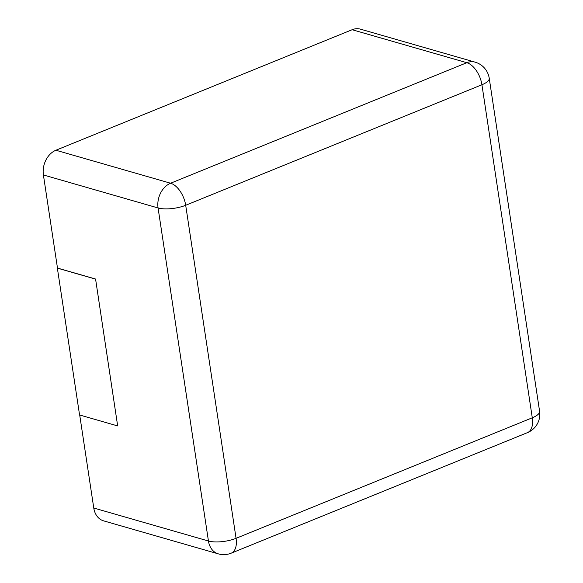 <?xml version="1.0" encoding="UTF-8"?>
<svg xmlns="http://www.w3.org/2000/svg" width="583" height="583" viewBox="0 0 583 583"><rect width="100%" height="100%" fill="white"/><g stroke="black" fill="none" stroke-linecap="round" stroke-linejoin="round"><path stroke-width="0.87" d="M93.768 508.019L208.444 541.009A19.844 15.158 -73.9 0 0 218.268 553.85L103.592 520.852A19.844 15.158 106.1 0 1 93.768 508.019L79.703 415.001M95.576 279.031L117.664 425.925L95.576 279.031L57.484 268.071L43.404 174.966A19.844 15.158 -73.9 0 1 55.91 150.239L352.139 29.718L466.815 62.709A19.844 15.158 -73.9 0 1 475.101 62.148L360.425 29.15A19.844 15.158 106.1 0 0 352.139 29.718M95.452 279.082L57.36 268.122L79.565 414.965L117.664 425.925M208.444 541.009L158.073 207.963A19.844 6.595 -8.6 0 0 185.693 205.274L481.922 84.754L532.286 417.8L236.064 538.32L185.693 205.274A19.844 10.975 67.9 0 0 170.586 183.23L466.815 62.709A19.844 10.975 67.9 0 1 481.922 84.754A19.844 6.595 171.4 0 0 489.232 78.246L539.596 411.292A19.844 6.595 171.4 0 1 532.286 417.8A19.844 10.975 -112.1 0 1 527.455 432.637L231.232 553.158A19.844 10.975 -112.1 0 0 236.064 538.32A19.844 6.595 -8.6 0 1 208.444 541.009M43.404 174.966L158.073 207.963A19.844 15.158 -73.9 0 1 170.586 183.23L55.91 150.239M218.268 553.85A19.844 19.844 0 0 0 231.232 553.158M489.232 78.246A19.844 19.844 0 0 0 475.101 62.148M527.455 432.637A19.844 19.844 0 0 0 539.596 411.292"/></g></svg>
